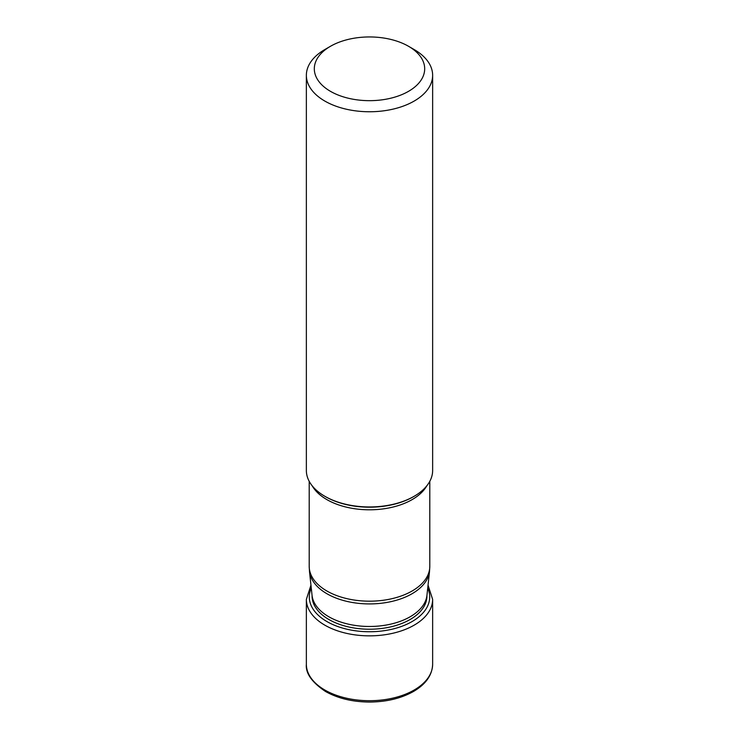 <?xml version="1.0" encoding="UTF-8"?>
<svg xmlns="http://www.w3.org/2000/svg" width="739" height="739" viewBox="0 0 739 739"><rect width="100%" height="100%" fill="white"/><g stroke="black" fill="none" stroke-linecap="round" stroke-linejoin="round"><path stroke-width="1.11" d="M432.638 75.304L432.638 470.512A63.138 36.451 180 0 1 414.145 496.285A63.138 36.451 180 0 1 324.855 496.285L324.855 496.285A63.138 36.451 180 0 1 306.362 470.512L306.362 75.304A63.138 36.451 0 0 0 324.855 101.077A63.138 36.451 0 0 0 393.665 108.984A63.138 36.451 0 0 0 432.638 75.304A63.138 36.451 0 0 0 414.145 49.531L408.519 46.28A55.185 31.86 0 0 0 330.481 46.28A55.185 31.86 0 0 0 330.481 91.34A55.185 31.86 0 0 0 408.519 91.34A55.185 31.86 0 0 0 408.519 46.28L414.145 49.531M324.855 496.285L325.548 496.691L324.855 496.285M330.481 46.28L324.855 49.531A63.138 36.451 0 0 0 306.362 75.304M432.638 664.25A63.138 36.451 180 0 1 393.665 697.93A63.138 36.451 180 0 1 324.855 690.032A63.138 36.451 180 0 1 306.362 664.25C305.456 673.22 311.849 682.291 325.511 691.482C337.935 698.438 352.669 701.958 369.74 702.05C386.737 701.884 401.388 698.318 413.692 691.362C425.941 684.102 432.26 675.067 432.638 664.25L432.638 599.394A63.138 36.451 0 0 1 393.665 633.074A63.138 36.451 0 0 1 324.855 625.176A63.138 36.451 0 0 1 306.362 599.394L306.362 664.25M311.276 588.17A60.192 34.751 0 0 0 326.934 621.564A60.192 34.751 0 0 0 399.466 627.134A60.192 34.751 0 0 0 427.724 588.17M312.043 595.292L312.08 596.068A57.42 33.153 0 0 0 328.818 619.467A57.42 33.153 0 0 0 328.901 619.513A57.42 33.153 0 0 0 391.476 626.7A57.42 33.153 0 0 0 426.92 596.068L426.957 595.292A57.568 33.237 180 0 1 389.878 624.326A57.568 33.237 180 0 1 328.79 616.742A57.568 33.237 180 0 1 328.707 616.696A57.568 33.237 180 0 1 312.043 595.292L309.475 571.349A60.145 34.724 0 0 0 326.971 593.759A60.145 34.724 -0 0 0 390.783 601.675A60.145 34.724 -0 0 0 429.525 571.349L426.957 595.292M429.793 481.329L429.793 566.37A60.293 34.807 180 0 1 392.575 598.535A60.293 34.807 180 0 1 326.869 590.988A60.293 34.807 180 0 1 309.207 566.37L309.475 571.349M312.2 485.828A60.293 34.807 0 0 0 326.869 499.601A60.293 34.807 0 0 0 326.952 499.656A60.293 34.807 0 0 0 426.8 485.828M414.145 496.285L413.452 496.691A62.159 35.888 180 0 1 325.64 496.737A62.159 35.888 180 0 1 325.548 496.691M310.953 585.159L306.362 599.394M428.047 585.159L432.638 599.394M429.793 566.37L429.525 571.349M309.207 481.329L309.207 566.37"/></g></svg>
